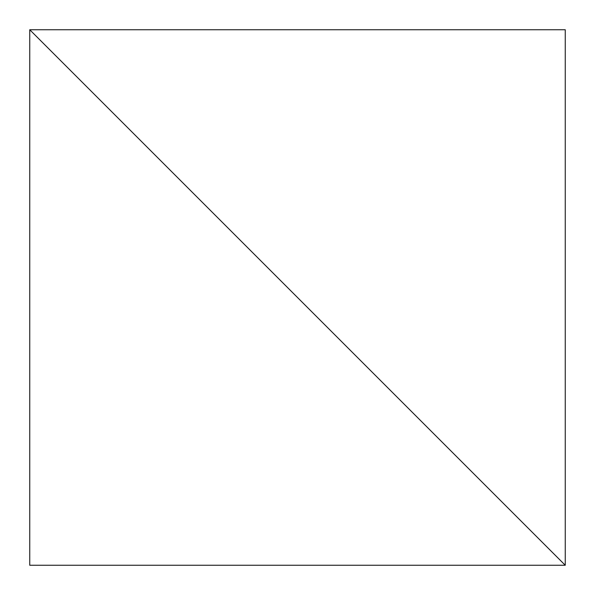 <?xml version="1.0" encoding="UTF-8"?>
<svg xmlns="http://www.w3.org/2000/svg" width="595" height="595" viewBox="0 0 595 595"><rect width="100%" height="100%" fill="white"/><g stroke="black" fill="none" stroke-linecap="round" stroke-linejoin="round"><path stroke-width="0.45" stroke-dasharray="2.98 2.23" d="M29.75 29.75L29.75 565.25L565.25 565.25L29.75 565.25L29.75 29.75L565.25 565.25L29.75 29.75L565.25 565.25L29.75 29.75L565.25 29.75L565.25 565.25L565.25 29.75L29.75 29.75"/><path stroke-width="0.89" d="M29.75 565.25L29.75 29.75L565.25 565.25L29.75 29.75L29.75 565.25L565.25 565.25L565.25 29.75L29.75 29.75L565.25 565.25L565.25 29.75L29.75 29.75L565.25 565.25L29.75 565.25"/></g></svg>
